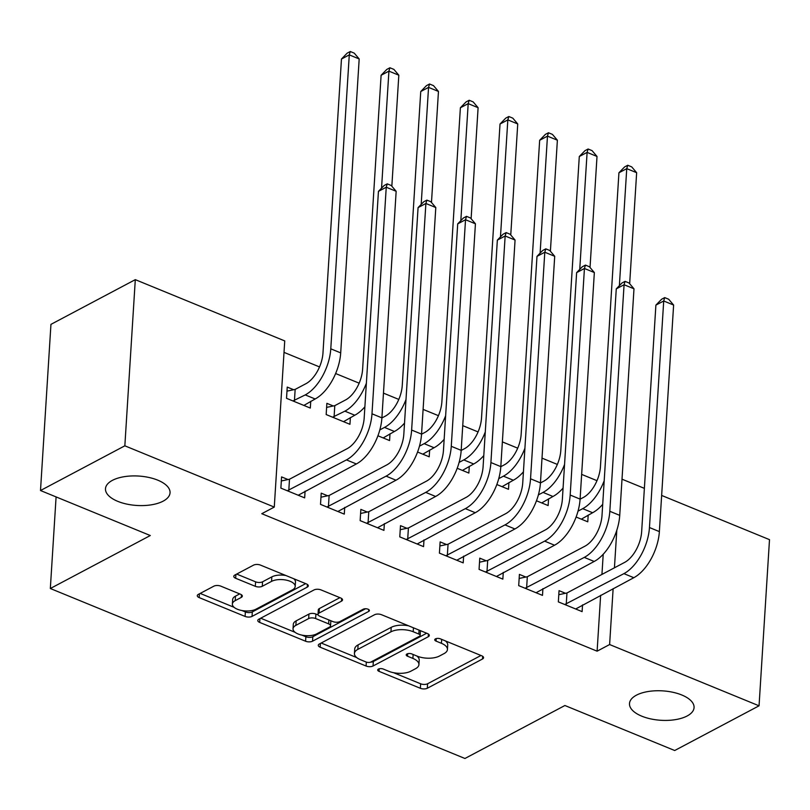 <?xml version="1.0" encoding="UTF-8"?>
<svg xmlns="http://www.w3.org/2000/svg" width="810" height="810" viewBox="0 0 810 810"><rect width="100%" height="100%" fill="white"/><g stroke="black" fill="none" stroke-linecap="round" stroke-linejoin="round"><path stroke-width="1.21" d="M378.442 669.08A3.473 1.579 -176.4 0 0 377.703 669.981A3.473 1.579 -176.4 0 0 379.019 671.338L420.36 688.287A4.961 2.258 -176.4 0 0 427.315 688.257L482.507 658.996A4.961 2.258 -176.4 0 0 483.57 657.72A4.961 2.258 -176.4 0 0 481.687 655.776L440.346 638.837A3.473 1.579 -176.4 0 0 435.476 638.857A3.473 1.579 -176.4 0 0 434.737 639.748A3.473 1.579 -176.4 0 0 436.053 641.105L441.409 643.302A15.876 7.229 -176.4 0 1 447.434 649.499A15.876 7.229 -176.4 0 1 444.042 653.609L439.445 656.039A15.876 7.229 -176.4 0 1 417.18 656.14L411.834 653.943A3.473 1.579 -176.4 0 0 406.964 653.974A3.473 1.579 -176.4 0 0 406.215 654.865A3.473 1.579 -176.4 0 0 407.541 656.221L412.887 658.419A15.876 7.229 -176.4 0 1 418.922 664.615A15.876 7.229 -176.4 0 1 415.53 668.716L410.923 671.156A15.876 7.229 -176.4 0 1 388.668 671.257L383.312 669.06A3.473 1.579 -176.4 0 0 378.442 669.08M163.134 501.157A32.349 14.732 -176.4 0 0 170.049 492.784A32.349 14.732 -176.4 0 0 148.787 477.434A32.349 14.732 -176.4 0 0 112.398 480.36A32.349 14.732 -176.4 0 0 105.482 488.724A32.349 14.732 -176.4 0 0 126.755 504.083A32.349 14.732 -176.4 0 0 163.134 501.157M687.143 715.979A32.349 14.732 -176.4 0 0 694.069 707.606A32.349 14.732 -176.4 0 0 672.796 692.256A32.349 14.732 -176.4 0 0 636.407 695.183A32.349 14.732 -176.4 0 0 629.491 703.546A32.349 14.732 -176.4 0 0 650.764 718.905A32.349 14.732 -176.4 0 0 687.143 715.979M220.796 586.146A4.961 2.258 -176.4 0 0 213.84 586.177L198.349 594.388A4.961 2.258 -176.4 0 0 197.286 595.674A4.961 2.258 -176.4 0 0 199.179 597.608L245.086 616.43A4.961 2.258 -176.4 0 0 252.042 616.4L307.233 587.149A4.961 2.258 -176.4 0 0 308.296 585.863A4.961 2.258 -176.4 0 0 306.413 583.929L260.496 565.107A4.961 2.258 -176.4 0 0 253.54 565.137L234.839 575.049A4.961 2.258 -176.4 0 0 233.776 576.335A4.961 2.258 -176.4 0 0 235.659 578.269L255.312 586.318A4.961 2.258 -176.4 0 0 262.268 586.288L271.542 581.378A13.274 6.045 -176.4 0 1 286.467 580.173A13.274 6.045 -176.4 0 1 295.194 586.481A13.274 6.045 -176.4 0 1 292.359 589.913L256.021 609.171A13.274 6.045 -176.4 0 1 241.096 610.365A13.274 6.045 -176.4 0 1 232.369 604.068A13.274 6.045 -176.4 0 1 235.214 600.635L241.269 597.426A4.961 2.258 -176.4 0 0 242.322 596.14A4.961 2.258 -176.4 0 0 240.438 594.206L220.796 586.146M274.276 507.08L124.841 445.814L135.3 279.652L284.735 340.919L274.276 507.08L261.782 513.702L597.112 651.179L609.616 644.547L613.129 588.678M661.638 495.436L769.5 539.652L759.051 705.814L674.7 750.516L564.904 705.51L464.94 758.484L50.331 588.516L150.296 535.531L40.5 490.526L124.841 445.814M759.051 705.814L609.616 644.547M319.353 643.99A4.961 2.258 -176.4 0 0 318.289 645.276A4.961 2.258 -176.4 0 0 320.173 647.21L366.09 666.033A4.961 2.258 -176.4 0 0 373.046 666.002L428.237 636.751A4.961 2.258 -176.4 0 0 429.3 635.465A4.961 2.258 -176.4 0 0 427.417 633.531L381.5 614.709A4.961 2.258 -176.4 0 0 374.544 614.739L319.353 643.99M305.583 641.226L259.676 622.414A4.961 2.258 -176.4 0 1 257.793 620.47A4.961 2.258 -176.4 0 1 258.856 619.194L314.047 589.933A4.961 2.258 -176.4 0 1 321.003 589.903L340.645 597.962A4.961 2.258 -176.4 0 1 342.539 599.896A4.961 2.258 -176.4 0 1 341.476 601.182L319.089 613.048A4.961 2.258 -176.4 0 0 318.026 614.324A4.961 2.258 -176.4 0 0 319.909 616.268L332.95 621.604A4.961 2.258 -176.4 0 0 339.906 621.574L363.204 609.231A3.473 1.579 -176.4 0 1 367.112 608.917A3.473 1.579 -176.4 0 1 369.4 610.558A3.473 1.579 -176.4 0 1 368.651 611.459L312.538 641.196A4.961 2.258 -176.4 0 1 305.583 641.226L305.866 636.741L301.938 635.131M56.092 496.915L50.331 588.516M327.655 495.791L321.216 493.148L320.517 504.377L344.291 514.127L344.716 507.384M333.305 405.972L326.865 403.339L326.167 414.558L349.95 424.308L350.365 417.565M406.924 528.292L400.494 525.649L399.786 536.878L423.569 546.628L423.994 539.885M417.565 452.031L429.219 456.81L429.644 450.066M486.202 560.793L479.773 558.151L479.064 569.379L502.848 579.13L503.273 572.387M496.834 484.532L508.498 489.311L508.923 482.568M565.481 593.284L559.042 590.652L558.343 601.881L582.117 611.631L582.542 604.888M576.112 517.033L587.776 521.812L588.192 515.069M597.112 651.179L600.635 595.299M601.941 574.432L603.217 554.242M596.98 480.674L581.651 474.387M557.341 464.424L542.012 458.136M517.712 448.173L502.372 441.885M478.072 431.922L462.733 425.635M438.433 415.672L423.093 409.384M398.793 399.421L383.454 393.133M359.154 383.171L335.634 373.531M319.515 366.92L284.016 352.37M536.473 500.783L548.137 505.561L548.562 498.818M525.842 577.044L519.402 574.401L518.704 585.63L542.487 595.38L542.913 588.637M457.204 468.281L468.858 473.06L469.284 466.317M446.563 544.543L440.134 541.9L439.425 553.129L463.209 562.879L463.634 556.136M377.926 435.78L389.58 440.559L390.005 433.816M367.294 512.042L360.855 509.399L360.146 520.628L383.93 530.378L384.355 523.635M293.666 389.721L287.236 387.089L286.527 398.317L310.311 408.068L310.736 401.315M288.016 479.54L281.576 476.908L280.878 488.126L304.661 497.877L305.087 491.133M40.5 490.526L50.949 324.365L135.3 279.652M622.009 479.186L644.375 488.359M614.436 567.81L616.805 530.246M418.922 664.615L419.205 660.12A15.876 7.229 -176.4 0 0 416.877 656.019M447.434 649.499L447.717 645.013A15.876 7.229 -176.4 0 0 445.399 640.902M393.589 672.705L420.643 683.792A4.961 2.258 -176.4 0 0 427.599 683.762L480.958 655.482M370.504 662.185A4.961 2.258 -176.4 0 0 373.329 661.517L426.688 633.228M321.185 643.019L356.754 657.598M366.1 662.003A3.473 1.579 -176.4 0 0 370.97 661.983L419.418 636.306A3.473 1.579 -176.4 0 0 420.157 635.404A3.473 1.579 -176.4 0 0 418.841 634.048L413.201 631.739A15.876 7.229 -176.4 0 0 390.936 631.83L357.817 649.387A15.876 7.229 -176.4 0 0 354.426 653.498A15.876 7.229 -176.4 0 0 360.46 659.694L366.1 662.003M420.157 635.404L420.441 630.919A3.473 1.579 -176.4 0 0 420.41 630.656M408.554 625.796A15.876 7.229 -176.4 0 0 391.22 627.345L390.936 631.83M354.426 653.498L354.709 649.002A15.876 7.229 -176.4 0 1 358.101 644.892L391.22 627.345M295.103 632.327L260.688 618.212M339.916 597.658L319.373 608.553A4.961 2.258 -176.4 0 0 318.31 609.839L318.026 614.324M365.583 608.745L312.822 636.711L312.538 641.196M295.863 625.361A13.274 6.045 -176.4 0 0 293.028 628.793A13.274 6.045 -176.4 0 0 301.755 635.091A13.274 6.045 -176.4 0 0 316.68 633.886L329.478 627.102A4.961 2.258 -176.4 0 0 330.541 625.816A4.961 2.258 -176.4 0 0 328.658 623.882L315.617 618.536A4.961 2.258 -176.4 0 0 308.661 618.567L295.863 625.361L296.146 620.865A13.274 6.045 -176.4 0 0 293.311 624.297L293.028 628.793M330.541 625.816L330.824 621.331A4.961 2.258 -176.4 0 0 330.652 620.673M296.146 620.865L308.944 614.081A4.961 2.258 -176.4 0 1 315.9 614.051L318.198 614.992M305.866 636.741A4.961 2.258 -176.4 0 0 312.822 636.711M232.369 604.068L232.652 599.572A13.274 6.045 -176.4 0 1 235.487 596.14L239.709 593.902M295.194 586.481L295.478 581.985A13.274 6.045 -176.4 0 0 293.757 578.735M285.9 575.515A13.274 6.045 -176.4 0 0 271.826 576.882L271.542 581.378M236.672 574.077L255.595 581.833A4.961 2.258 -176.4 0 0 262.551 581.803L271.826 576.882M241.957 610.538L245.369 611.935A4.961 2.258 -176.4 0 0 252.325 611.904L305.684 583.625M200.181 593.416L234.09 607.318M580.081 499.193L583.413 497.431A25.272 13.416 -67.7 0 0 600.443 466.702L618.931 172.773L624.611 166.921L627.74 165.26L631.709 166.88L636.65 172.702L629.664 283.723M604.199 480.684A37.908 20.118 112.3 0 1 582.704 508.66L578.016 511.15M581.337 519.169L592.616 512.73L582.704 508.66M636.65 172.702L626.748 168.642L619.377 285.657M602.711 504.326A37.908 20.118 112.3 0 1 592.616 512.73M627.74 165.26L626.748 168.642L618.931 172.773M575.687 608.988L633.815 577.702L623.913 573.642L564.772 604.513M558.789 594.702L566.96 592.971L624.611 562.413A25.272 13.416 -67.7 0 0 641.652 531.684L655.897 305.117L661.588 299.265L664.706 297.604L668.675 299.234L673.616 305.046L659.37 531.603A37.908 20.118 112.3 0 1 633.815 577.702M673.616 305.046L663.714 300.986L649.458 527.543A37.908 20.118 112.3 0 1 623.913 573.642M664.706 297.604L663.714 300.986L655.897 305.117M566.96 592.971L566.251 604.199M540.452 482.952L543.773 481.191A25.272 13.416 -67.7 0 0 560.803 450.451L579.292 156.522L584.982 150.67L588.101 149.01L592.069 150.64L597.01 156.452L590.034 267.472M564.56 464.444A37.908 20.118 112.3 0 1 543.064 492.409L538.377 494.9M541.698 502.919L552.977 496.479L543.064 492.409M597.01 156.452L587.108 152.391L579.747 269.406M563.072 488.076A37.908 20.118 112.3 0 1 552.977 496.479M588.101 149.01L587.108 152.391L579.292 156.522M500.813 466.702L504.134 464.94A25.272 13.416 -67.7 0 0 521.164 434.2L539.663 140.282L545.343 134.419L548.461 132.759L552.43 134.389L557.381 140.201L550.395 251.221M524.921 448.193A37.908 20.118 112.3 0 1 503.425 476.169L498.747 478.649M502.058 486.678L513.337 480.229L503.425 476.169M557.381 140.201L547.469 136.141L540.108 253.155M523.432 471.825A37.908 20.118 112.3 0 1 513.337 480.229M548.461 132.759L547.469 136.141L539.663 140.282M536.048 592.738L594.186 561.462L584.273 557.391L525.133 588.262M519.149 578.451L527.32 576.73L584.982 546.163A25.272 13.416 -67.7 0 0 602.012 515.433L616.268 288.876L621.948 283.014L625.067 281.353L629.036 282.984L633.987 288.795L619.731 515.362A37.908 20.118 112.3 0 1 594.186 561.462M633.987 288.795L624.075 284.735L609.819 511.292A37.908 20.118 112.3 0 1 584.273 557.391M625.067 281.353L624.075 284.735L616.268 288.876M527.32 576.73L526.621 587.949M496.408 576.487L554.546 545.211L544.634 541.141L485.494 572.012M479.51 562.201L487.691 560.479L545.343 529.922A25.272 13.416 -67.7 0 0 562.373 499.183L576.629 272.626L582.309 266.763L585.438 265.103L589.396 266.733L594.348 272.545L580.092 499.112A37.908 20.118 112.3 0 1 554.546 545.211M594.348 272.545L584.435 268.485L570.179 495.042A37.908 20.118 112.3 0 1 544.634 541.141M585.438 265.103L584.435 268.485L576.629 272.626M487.691 560.479L486.982 571.698M461.173 450.451L464.494 448.689A25.272 13.416 -67.7 0 0 481.525 417.95L500.023 124.031L505.703 118.169L508.832 116.508L512.791 118.139L517.742 123.95L510.756 234.971M485.281 431.943A37.908 20.118 112.3 0 1 463.786 459.918L459.108 462.399M462.429 470.428L473.698 463.978L463.786 459.918M517.742 123.95L507.829 119.89L500.469 236.905M483.793 455.574A37.908 20.118 112.3 0 1 473.698 463.978M508.832 116.508L507.829 119.89L500.023 124.031M421.534 434.2L424.855 432.439A25.272 13.416 -67.7 0 0 441.885 401.699L460.384 107.781L466.064 101.918L469.192 100.258L473.151 101.888L478.102 107.7L471.116 218.72M445.642 415.692A37.908 20.118 112.3 0 1 424.156 443.667L419.469 446.148M422.79 454.177L434.059 447.727L424.156 443.667M478.102 107.7L468.19 103.639L460.829 220.654M444.163 439.324A37.908 20.118 112.3 0 1 434.059 447.727M469.192 100.258L468.19 103.639L460.384 107.781M456.769 560.236L514.907 528.96L504.994 524.9L445.854 555.771M439.881 545.95L448.051 544.229L505.703 513.672A25.272 13.416 -67.7 0 0 522.733 482.932L536.99 256.375L542.67 250.513L545.798 248.852L549.757 250.482L554.708 256.294L540.452 482.861A37.908 20.118 112.3 0 1 514.907 528.96M554.708 256.294L544.796 252.234L530.54 478.791A37.908 20.118 112.3 0 1 504.994 524.9M545.798 248.852L544.796 252.234L536.99 256.375M448.051 544.229L447.343 555.457M417.14 543.996L475.267 512.71L465.355 508.65L406.225 539.521M400.241 529.699L408.412 527.978L466.064 497.421A25.272 13.416 -67.7 0 0 483.094 466.681L497.35 240.124L503.03 234.262L506.159 232.602L510.118 234.232L515.069 240.043L500.813 466.611A37.908 20.118 112.3 0 1 475.267 512.71M515.069 240.043L505.156 235.983L490.911 462.55A37.908 20.118 112.3 0 1 465.355 508.65M506.159 232.602L505.156 235.983L497.35 240.124M408.412 527.978L407.703 539.207M381.895 417.95L385.226 416.188A25.272 13.416 -67.7 0 0 402.256 385.459L420.744 91.53L426.425 85.668L429.553 84.007L433.512 85.637L438.463 91.449L431.477 202.47M406.012 399.441A37.908 20.118 112.3 0 1 384.517 427.417L379.829 429.897M383.15 437.926L394.419 431.477L384.517 427.417M438.463 91.449L428.551 87.389L421.19 204.414M404.524 423.073A37.908 20.118 112.3 0 1 394.419 431.477M429.553 84.007L428.551 87.389L420.744 91.53M377.5 527.745L435.628 496.459L425.726 492.399L366.586 523.27M360.602 513.459L368.773 511.728L426.425 481.17A25.272 13.416 -67.7 0 0 443.455 450.431L457.711 223.874L463.401 218.011L466.519 216.351L470.488 217.981L475.429 223.793L461.184 450.36A37.908 20.118 112.3 0 1 435.628 496.459M475.429 223.793L465.527 219.733L451.271 446.3A37.908 20.118 112.3 0 1 425.726 492.399M466.519 216.351L465.527 219.733L457.711 223.874M368.773 511.728L368.064 522.956M326.612 407.389L334.783 405.658L345.587 399.938A25.272 13.416 -67.7 0 0 362.617 369.208L381.105 75.279L386.795 69.417L389.914 67.767L393.883 69.387L398.824 75.198L391.837 186.219M366.373 383.191A37.908 20.118 112.3 0 1 344.878 411.166L332.596 417.201M343.511 421.676L354.79 415.226L344.878 411.166M398.824 75.198L388.921 71.138L381.55 188.163M364.885 406.822A37.908 20.118 112.3 0 1 354.79 415.226M389.914 67.767L388.921 71.138L381.105 75.279M334.783 405.658L334.084 416.887M337.861 511.495L395.989 480.208L386.087 476.148L326.946 507.019M320.962 497.208L329.133 495.477L386.785 464.92A25.272 13.416 -67.7 0 0 403.825 434.19L418.071 207.623L423.762 201.761L426.88 200.11L430.849 201.731L435.8 207.542L421.544 434.109A37.908 20.118 112.3 0 1 395.989 480.208M435.8 207.542L425.888 203.482L411.632 430.049A37.908 20.118 112.3 0 1 386.087 476.148M426.88 200.11L425.888 203.482L418.071 207.623M329.133 495.477L328.425 506.706M286.973 391.139L295.154 389.408L305.947 383.687A25.272 13.416 -67.7 0 0 322.977 352.957L341.466 59.029L347.156 53.166L350.274 51.516L354.243 53.136L359.184 58.948L340.696 352.876A37.908 20.118 112.3 0 1 315.151 398.976L303.871 405.425M359.184 58.948L349.282 54.888L330.784 348.816A37.908 20.118 112.3 0 1 305.238 394.916L292.957 400.95M350.274 51.516L349.282 54.888L341.466 59.029M295.154 389.408L294.445 400.636M298.222 495.244L356.359 463.958L346.447 459.898L287.307 490.769M281.323 480.958L289.494 479.226L347.156 448.669A25.272 13.416 -67.7 0 0 364.186 417.94L378.442 191.373L384.122 185.51L387.241 183.86L391.21 185.48L396.161 191.292L381.905 417.859A37.908 20.118 112.3 0 1 356.359 463.958M396.161 191.292L386.248 187.231L371.992 413.799A37.908 20.118 112.3 0 1 346.447 459.898M387.241 183.86L386.248 187.231L378.442 191.373M289.494 479.226L288.795 490.455M379.181 668.807L379.019 671.338M436.215 638.574L436.053 641.105M407.703 653.69L407.541 656.221M413.14 654.48L412.887 658.419M441.652 639.363L441.409 643.302M482.679 656.313L482.507 658.996M427.599 683.762L427.315 688.257M420.643 683.792L420.36 688.287M428.409 634.058L428.237 636.751M373.329 661.517L373.046 666.002M366.333 662.094L366.09 666.033M320.416 643.434L320.173 647.21M419.084 630.119L418.841 634.048M413.444 627.801L413.201 631.739M358.101 644.892L357.817 649.387M259.919 618.627L259.676 622.414M341.638 598.489L341.476 601.182M319.373 608.553L319.089 613.048M368.773 609.576L368.651 611.459M328.9 619.954L328.658 623.882M315.9 614.051L315.617 618.536M308.944 614.081L308.661 618.567M241.431 594.732L241.269 597.426M235.487 596.14L235.214 600.635M262.551 581.803L262.268 586.288M255.595 581.833L255.312 586.318M235.902 574.482L235.659 578.269M307.405 584.456L307.233 587.149M252.325 611.904L252.042 616.4M245.369 611.935L245.086 616.43M199.412 593.821L199.179 597.608M659.37 531.603L649.458 527.543M619.731 515.362L609.819 511.292M580.092 499.112L570.179 495.042M540.452 482.861L530.54 478.791M500.813 466.611L490.911 462.55M461.184 450.36L451.271 446.3M421.544 434.109L411.632 430.049M315.151 398.976L305.238 394.916M340.696 352.876L330.784 348.816M381.905 417.859L371.992 413.799"/></g></svg>
